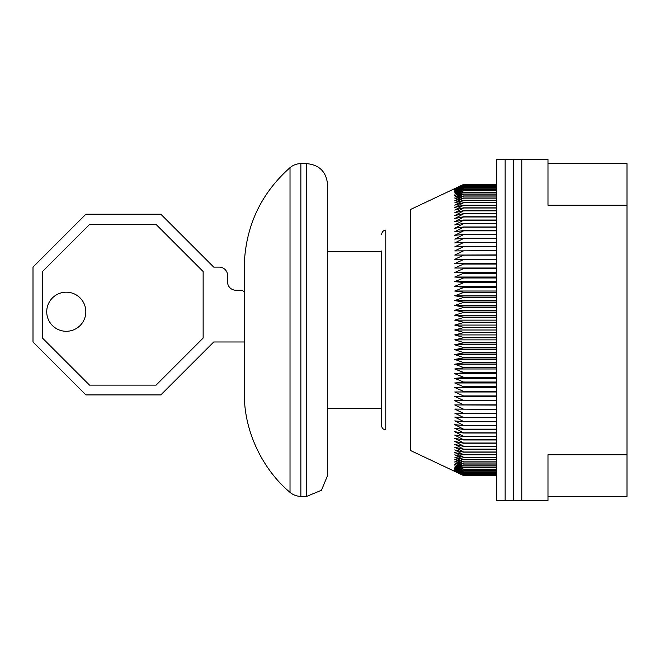 <?xml version="1.0" encoding="UTF-8"?>
<svg xmlns="http://www.w3.org/2000/svg" width="660" height="660" viewBox="0 0 660 660"><rect width="100%" height="100%" fill="white"/><g stroke="black" fill="none" stroke-linecap="round" stroke-linejoin="round"><path stroke-width="0.99" d="M244.365 397.584L244.365 262.416C246.403 224.466 261.624 192.877 290.021 167.648C293.155 165.025 296.769 163.68 300.861 163.639L300.861 496.361C296.769 496.32 293.155 494.975 290.021 492.352C264.594 471.215 245.297 435.014 244.365 397.584L244.365 262.416M627 205.227L627 163.639L547.981 163.639L547.981 205.227L627 205.227L627 496.361L547.981 496.361L547.981 454.773L627 454.773M381.62 250.982L381.62 425.659C381.859 428.183 383.245 429.569 385.778 429.817L385.778 230.183C386.042 230.026 382.379 229.911 381.62 234.341M547.981 163.639L547.981 159.481L521.779 159.481L521.779 330L521.779 159.481L513.455 159.481L513.455 330L513.455 159.481L505.139 159.481L505.139 330L505.139 159.481L496.823 159.481L496.823 330L454.748 330L463.551 327.608L496.823 327.608M496.823 330L496.823 500.519L547.981 500.519L547.981 496.361M521.779 500.519L521.779 330L521.779 500.519M505.139 500.519L505.139 330L505.139 500.519M513.455 500.519L513.455 330L513.455 500.519M496.823 184.973L463.551 184.973L454.748 188.933L463.551 184.462L496.823 184.453L463.551 184.453L496.823 184.462M463.551 184.643L496.823 184.643L463.551 184.643M496.823 185.501L463.551 185.501L454.748 189.37L463.551 184.998L496.823 184.998M496.823 186.202L463.551 186.202L454.748 189.973L463.551 185.534L496.823 185.534M496.823 187.077L463.551 187.077L454.748 190.74L463.551 186.252L496.823 186.252M496.823 188.133L463.551 188.133L454.748 191.68L463.551 187.135L496.823 187.135M496.823 189.354L463.551 189.354L454.748 192.794L463.551 188.199L496.823 188.199M496.823 190.748L463.551 190.748L454.748 194.073L463.551 189.436L496.823 189.436M496.823 192.316L463.551 192.316L454.748 195.517L463.551 190.839L496.823 190.839M496.823 194.048L463.551 194.048L454.748 197.117L463.551 192.415L496.823 192.415M496.823 195.946L463.551 195.946L454.748 198.891L463.551 194.155L496.823 194.155M496.823 198.008L463.551 198.008L454.748 200.821L463.551 196.061L496.823 196.061M496.823 200.227L463.551 200.227L454.748 202.9L463.551 198.132L496.823 198.132M496.823 202.612L463.551 202.612L454.748 205.144L463.551 200.368L496.823 200.368M496.823 205.144L463.551 205.144L454.748 207.537L463.551 202.76L496.823 202.76M496.823 207.834L463.551 207.834L454.748 210.078L463.551 205.301L496.823 205.301M496.823 210.672L463.551 210.672L454.748 212.767L463.551 207.999L496.823 207.999M496.823 213.659L463.551 213.659L454.748 215.597L463.551 210.845L496.823 210.845M496.823 216.777L463.551 216.777L454.748 218.567L463.551 213.84L496.823 213.84M496.823 220.044L463.551 220.044L454.748 221.677L463.551 216.967L496.823 216.967M496.823 223.435L463.551 223.435L454.748 224.911L463.551 220.242L496.823 220.242M496.823 226.966L463.551 226.966L454.748 228.277L463.551 223.641L496.823 223.641M496.823 230.612L463.551 230.612L454.748 231.767L463.551 227.172L496.823 227.172M496.823 234.382L463.551 234.382L454.748 235.381L463.551 230.835L496.823 230.835M496.823 238.276L463.551 238.276L454.748 239.101L463.551 234.613L496.823 234.613M496.823 242.278L463.551 242.278L454.748 242.938L463.551 238.507L496.823 238.507M496.823 246.386L454.748 246.881L463.551 242.517L496.823 242.517M496.823 250.594L454.748 250.924L463.551 246.634L496.823 246.634M496.823 254.9L454.748 255.065L463.551 250.841L496.823 250.841M496.823 259.298L454.748 259.298L463.551 255.156L496.823 255.156M496.823 263.612L454.748 263.612L463.551 259.561L496.823 259.561M496.823 268.01L454.748 268.01L463.551 264.049L496.823 264.049M496.823 272.481L454.748 272.481L463.551 268.62L496.823 268.62M496.823 277.027L454.748 277.027L463.551 273.265L496.823 273.265M496.823 281.638L454.748 281.638L463.551 277.976L496.823 277.976M496.823 286.3L454.748 286.3L463.551 282.752L496.823 282.752M496.823 291.019L454.748 291.019L463.551 287.587L496.823 287.587M496.823 295.787L454.748 295.787L463.551 292.471L496.823 292.471M496.823 300.597L454.748 300.597L463.551 297.404L496.823 297.404M496.823 305.448L454.748 305.448L463.551 302.371L496.823 302.371M496.823 310.324L454.748 310.324L463.551 307.378L496.823 307.378M496.823 315.216L454.748 315.216L463.551 312.411L496.823 312.411M496.823 320.133L454.748 320.133L463.551 317.46L496.823 317.46M496.823 325.066L454.748 325.066L463.551 322.534L496.823 322.534M496.823 334.933L454.748 334.933L463.551 332.689L496.823 332.689M496.823 339.867L454.748 339.867L463.551 337.772L496.823 337.772M496.823 344.784L454.748 344.784L463.551 342.837L496.823 342.837M496.823 349.676L454.748 349.676L463.551 347.886L496.823 347.886M496.823 354.552L454.748 354.552L463.551 352.918L496.823 352.918M496.823 359.403L454.748 359.403L463.551 357.926L496.823 357.926M496.823 364.213L454.748 364.213L463.551 362.893L496.823 362.893M496.823 368.981L454.748 368.981L463.551 367.818L496.823 367.818M496.823 373.7L454.748 373.7L463.551 372.702L496.823 372.702M496.823 378.361L454.748 378.361L463.551 377.536L496.823 377.536M496.823 382.973L454.748 382.973L463.551 382.305L496.823 382.305M496.823 387.519L454.748 387.519L496.823 387.016M496.823 391.99L454.748 391.99L496.823 391.652M496.823 396.388L454.748 396.388L496.823 396.223M496.823 404.844L463.551 404.844L454.748 400.702L496.823 400.702M496.823 409.159L463.551 409.159L454.748 404.935L496.823 405.1M496.823 413.366L463.551 413.366L454.748 409.076L496.823 409.406M496.823 417.483L463.551 417.483L454.748 413.119L496.823 413.614M496.823 421.492L463.551 421.492L454.748 417.062L463.551 417.722L496.823 417.722M496.823 425.386L463.551 425.386L454.748 420.898L463.551 421.724L496.823 421.724M496.823 429.165L463.551 429.165L454.748 424.619L463.551 425.617L496.823 425.617M496.823 432.828L463.551 432.828L454.748 428.233L463.551 429.388L496.823 429.388M496.823 436.359L463.551 436.359L454.748 431.722L463.551 433.034L496.823 433.034M496.823 439.758L463.551 439.758L454.748 435.088L463.551 436.565L496.823 436.565M496.823 443.033L463.551 443.033L454.748 438.322L463.551 439.956L496.823 439.956M496.823 446.16L463.551 446.16L454.748 441.433L463.551 443.223L496.823 443.223M496.823 449.155L463.551 449.155L454.748 444.403L463.551 446.341L496.823 446.341M496.823 452.001L463.551 452.001L454.748 447.233L463.551 449.328L496.823 449.328M496.823 454.699L463.551 454.699L454.748 449.922L463.551 452.166L496.823 452.166M496.823 457.24L463.551 457.24L454.748 452.463L463.551 454.856L496.823 454.856M496.823 459.632L463.551 459.632L454.748 454.856L463.551 457.388L496.823 457.388M496.823 461.868L463.551 461.868L454.748 457.099L463.551 459.772L496.823 459.772M496.823 463.939L463.551 463.939L454.748 459.178L463.551 461.992L496.823 461.992M496.823 465.844L463.551 465.844L454.748 461.109L463.551 464.054L496.823 464.054M496.823 467.585L463.551 467.585L454.748 462.883L463.551 465.952L496.823 465.952M496.823 469.161L463.551 469.161L454.748 464.483L463.551 467.684L496.823 467.684M496.823 470.563L463.551 470.563L454.748 465.927L463.551 469.252L496.823 469.252M496.823 471.801L463.551 471.801L454.748 467.206L463.551 470.646L496.823 470.646M496.823 472.865L463.551 472.865L454.748 468.319L463.551 471.867L496.823 471.867M496.823 473.748L463.551 473.748L454.748 469.26L463.551 472.923L496.823 472.923M496.823 474.466L463.551 474.466L454.748 470.027L463.551 473.797L496.823 473.797M496.823 475.002L463.551 475.002L454.748 470.63L463.551 474.499L496.823 474.499M463.551 184.453L410.726 209.385L410.726 450.615L463.551 475.546L496.823 475.546L463.551 475.538L454.748 471.322L463.551 475.373L496.823 475.373L463.551 475.357L454.748 471.067L463.551 475.027L496.823 475.027M496.823 400.438L463.551 400.438L454.748 396.388M496.823 395.95L463.551 395.95L454.748 391.99M496.823 391.38L463.551 391.38L454.748 387.519M496.823 386.735L463.551 386.735L454.748 382.973M496.823 382.024L463.551 382.024L454.748 378.361M496.823 377.248L463.551 377.248L454.748 373.7M496.823 372.413L463.551 372.413L454.748 368.981M496.823 367.529L463.551 367.529L454.748 364.213M496.823 362.596L463.551 362.596L454.748 359.403M496.823 357.629L463.551 357.629L454.748 354.552M496.823 352.621L463.551 352.621L454.748 349.676M496.823 347.589L463.551 347.589L454.748 344.784M496.823 342.54L463.551 342.54L454.748 339.867M496.823 337.466L463.551 337.466L454.748 334.933M496.823 332.392L463.551 332.392L454.748 330M496.823 327.31L463.551 327.31L454.748 325.066M496.823 322.228L463.551 322.228L454.748 320.133M496.823 317.163L463.551 317.163L454.748 315.216M496.823 312.114L463.551 312.114L454.748 310.324M496.823 307.082L463.551 307.082L454.748 305.448M496.823 302.074L463.551 302.074L454.748 300.597M496.823 297.107L463.551 297.107L454.748 295.787M496.823 292.182L463.551 292.182L454.748 291.019M496.823 287.298L463.551 287.298L454.748 286.3M496.823 282.463L463.551 282.463L454.748 281.638M496.823 277.695L463.551 277.695L454.748 277.027M496.823 272.984L454.748 272.481M496.823 268.348L454.748 268.01M496.823 263.777L454.748 263.612M306.751 496.361L306.751 163.639C319.382 164.868 326.312 171.798 327.55 184.437L327.55 475.563L321.461 490.273L306.751 496.361L300.861 496.361M85.816 311.734A19.544 19.544 0 0 1 66.272 331.287A19.544 19.544 0 0 1 46.728 311.734A19.544 19.544 0 0 1 66.272 292.19A19.544 19.544 0 0 1 85.816 311.734M42.487 271.532L89.546 224.474L156.09 224.474L203.14 271.532L203.14 338.077L156.09 385.126L89.546 385.126L42.487 338.077L42.487 271.532M244.365 341.979L213.733 341.979L160.801 394.919L85.932 394.919L33 341.979L33 267.118L85.932 214.186L160.801 214.186L213.733 267.118L219.227 267.118A8.316 8.316 0 0 1 227.551 275.435L227.551 281.919A8.316 8.316 0 0 0 235.867 290.235L242.327 290.235L244.365 292.281M290.021 492.352L290.021 167.648M381.62 251.394L327.55 251.394M381.62 408.606L327.55 408.606M306.751 163.639L300.861 163.639"/></g></svg>
